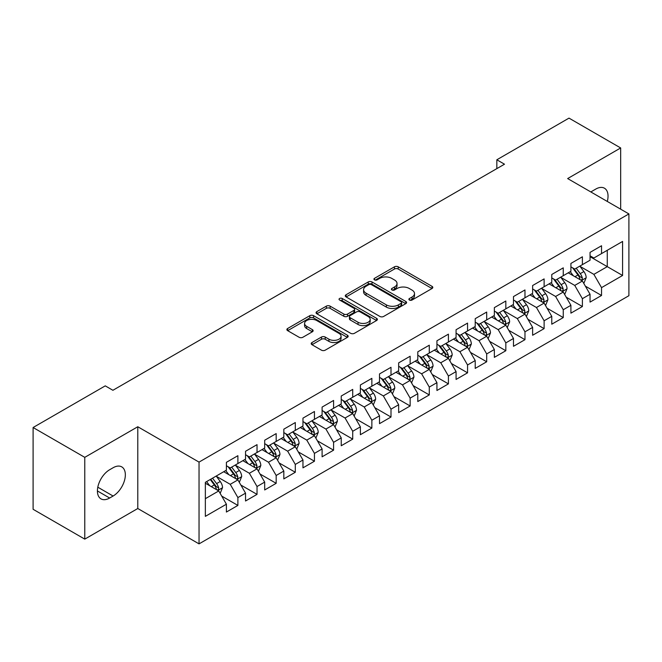 <?xml version="1.0" encoding="UTF-8"?>
<svg xmlns="http://www.w3.org/2000/svg" width="662" height="662" viewBox="0 0 662 662"><rect width="100%" height="100%" fill="white"/><g stroke="black" fill="none" stroke-linecap="round" stroke-linejoin="round"><path stroke-width="0.99" d="M409.43 300.035A1.862 1.076 0 0 0 412.062 300.035L432.021 288.516A2.656 1.531 0 0 0 432.799 287.424A2.656 1.531 0 0 0 432.021 286.34L398.201 266.819A2.656 1.531 0 0 0 394.444 266.819L374.485 278.346A1.862 1.076 0 0 0 373.939 279.107A1.862 1.076 0 0 0 374.485 279.861A1.862 1.076 0 0 0 377.117 279.861L379.698 278.371A8.498 4.907 0 0 1 391.722 278.371L394.544 280.001A8.498 4.907 0 0 1 397.026 283.468A8.498 4.907 0 0 1 394.544 286.944L391.954 288.433A1.862 1.076 0 0 0 391.416 289.186A1.862 1.076 0 0 0 391.954 289.948A1.862 1.076 0 0 0 394.585 289.948L397.167 288.458A8.498 4.907 0 0 1 409.19 288.458L412.012 290.088A8.498 4.907 0 0 1 414.503 293.556A8.498 4.907 0 0 1 412.012 297.023L409.43 298.521A1.862 1.076 0 0 0 408.884 299.274A1.862 1.076 0 0 0 409.43 300.035L409.43 298.521M311.976 342.527A2.656 1.531 0 0 0 311.198 343.611A2.656 1.531 0 0 0 311.976 344.695L321.459 350.173A2.656 1.531 0 0 0 325.216 350.173L347.385 337.372A2.656 1.531 0 0 0 348.162 336.288A2.656 1.531 0 0 0 347.385 335.204L313.573 315.683A2.656 1.531 0 0 0 309.816 315.683L287.647 328.484A2.656 1.531 0 0 0 286.869 329.568A2.656 1.531 0 0 0 287.647 330.652L299.108 337.264A2.656 1.531 0 0 0 302.865 337.264L312.348 331.786A2.656 1.531 0 0 0 313.126 330.702A2.656 1.531 0 0 0 312.348 329.618L306.663 326.341A7.108 4.104 0 0 1 304.586 323.437A7.108 4.104 0 0 1 308.972 319.647A7.108 4.104 0 0 1 316.717 320.532L338.977 333.391A7.108 4.104 0 0 1 341.062 336.288A7.108 4.104 0 0 1 336.677 340.078A7.108 4.104 0 0 1 328.931 339.192L325.216 337.049A2.656 1.531 0 0 0 321.459 337.049L311.976 342.527L311.976 344.695M84.777 457.351L84.777 539.125L137.787 508.515L137.787 426.75L84.777 457.351L33.1 427.52L105.258 385.863L112.912 390.282L504.494 164.201L496.839 159.782L496.839 168.62M137.787 426.75L199.039 462.109L628.9 213.925L628.9 295.699L199.039 543.874L199.039 462.109M620.666 209.175L620.666 147.957L567.657 178.566L628.9 213.925M620.666 147.957L568.997 118.126L496.839 159.782M379.889 316.444A2.656 1.531 0 0 0 383.646 316.444L405.814 303.643A2.656 1.531 0 0 0 406.592 302.559A2.656 1.531 0 0 0 405.814 301.475L371.994 281.954A2.656 1.531 0 0 0 368.238 281.954L346.069 294.747A2.656 1.531 0 0 0 345.291 295.831A2.656 1.531 0 0 0 346.069 296.915L379.889 316.444M340.334 300.44A1.862 1.076 0 0 1 342.221 300.697L342.221 298.488L376.595 318.339A2.656 1.531 0 0 1 377.381 319.423A2.656 1.531 0 0 1 376.595 320.507L354.435 333.309A2.656 1.531 0 0 1 350.678 333.309L316.858 313.788L316.858 311.612A2.656 1.531 0 0 0 316.08 312.696A2.656 1.531 0 0 0 316.858 313.788M316.858 311.612L326.349 306.134A2.656 1.531 0 0 1 330.106 306.134L343.818 314.053A2.656 1.531 0 0 0 347.575 314.053L353.864 310.42A2.656 1.531 0 0 0 354.65 309.336A2.656 1.531 0 0 0 353.864 308.252L339.589 300.01A1.862 1.076 0 0 1 339.043 299.249A1.862 1.076 0 0 1 340.194 298.256A1.862 1.076 0 0 1 342.221 298.488M590.049 256.69L607.269 266.637L607.269 250.277L622.586 241.44L601.535 253.596L601.535 245.751L590.049 252.379L590.049 260.224L582.394 264.643L582.394 256.798L570.909 263.426L570.909 271.279L563.254 275.698L563.254 267.853L551.769 274.482L551.769 282.326L544.114 286.745L544.114 278.901L532.629 285.529L532.629 293.374L524.974 297.792L524.974 289.948L513.489 296.576L513.489 304.429L505.834 308.848L505.834 301.003L494.349 307.631L494.349 315.476L486.694 319.895L486.694 312.05L475.217 318.679L475.217 326.523L467.554 330.942L467.554 323.097L456.077 329.726L456.077 337.57L448.422 341.997L448.422 334.153L436.937 340.781L436.937 348.626L429.282 353.045L429.282 345.2L417.796 351.828L417.796 359.673L410.142 364.092L410.142 356.247L398.656 362.875L398.656 370.72L391.002 375.147L391.002 367.302L379.516 373.931L379.516 381.775L371.862 386.194L371.862 378.35L360.376 384.978L360.376 392.823L352.722 397.241L352.722 389.397L341.236 396.025L341.236 403.87L333.582 408.297L333.582 400.452L322.104 407.08L322.104 414.925L314.442 419.344L314.442 411.499L302.964 418.127L302.964 425.972L295.302 430.391L295.302 422.546L283.824 429.175L283.824 437.019L276.17 441.446L276.17 433.593L264.684 440.23L264.684 448.075L257.03 452.494L257.03 444.649L245.544 451.277L245.544 459.122L237.89 463.541L237.89 455.696L226.404 462.324L226.404 470.169L205.352 482.325L205.352 516.36L226.404 504.204L218.75 490.947L205.352 483.21M622.586 241.44L622.586 275.475L601.535 287.631L593.872 274.366L580.003 266.356M585.357 286.141L601.535 295.475L601.535 287.631M601.535 295.475L590.049 302.104L590.049 294.259L582.394 298.678L574.74 285.421L560.863 277.411M566.217 297.188L582.394 306.523L582.394 298.678M582.394 306.523L570.909 313.151L570.909 305.306L563.254 309.733L555.6 296.468L541.723 288.458M547.077 308.235L563.254 317.578L563.254 309.733M563.254 317.578L551.769 324.206L551.769 316.362L544.114 320.78L536.46 307.516L522.583 299.505M527.945 319.291L544.114 328.625L544.114 320.78M544.114 328.625L532.629 335.253L532.629 327.409L524.974 331.827L517.32 318.571L503.443 310.561M508.805 330.338L524.974 339.672L524.974 331.827M524.974 339.672L513.489 346.3L513.489 338.456L505.834 342.883L498.18 329.618L484.303 321.608M489.665 341.385L505.834 350.728L505.834 342.883M505.834 350.728L494.349 357.356L494.349 349.511L486.694 353.93L479.04 340.665L465.163 332.655M470.525 352.441L486.694 361.775L486.694 353.93M486.694 361.775L475.217 368.403L475.217 360.558L467.554 364.977L459.9 351.721L446.022 343.71M451.385 363.488L467.554 372.822L467.554 364.977M467.554 372.822L456.077 379.45L456.077 371.605L448.422 376.024L440.76 362.768L426.891 354.758M432.245 374.535L448.422 383.877L448.422 376.024M448.422 383.877L436.937 390.506L436.937 382.661L429.282 387.08L421.62 373.815L407.751 365.805M413.105 385.59L429.282 394.924L429.282 387.08M429.282 394.924L417.796 401.553L417.796 393.708L410.142 398.127L402.488 384.87L388.611 376.86M393.964 396.637L410.142 405.972L410.142 398.127M410.142 405.972L398.656 412.6L398.656 404.755L391.002 409.174L383.348 395.917L369.47 387.907M374.833 407.684L391.002 417.027L391.002 409.174M391.002 417.027L379.516 423.655L379.516 415.81L371.862 420.229L364.208 406.965L350.33 398.954M355.693 418.74L371.862 428.074L371.862 420.229M371.862 428.074L360.376 434.702L360.376 426.858L352.722 431.276L345.067 418.02L331.19 410.01M336.553 429.787L352.722 439.121L352.722 431.276M352.722 439.121L341.236 445.749L341.236 437.905L333.582 442.324L325.927 429.067L312.05 421.057M317.412 440.834L333.582 450.177L333.582 442.324M333.582 450.177L322.104 456.805L322.104 448.96L314.442 453.379L306.787 440.114L292.91 432.104M298.272 451.889L314.442 461.224L314.442 453.379M314.442 461.224L302.964 467.852L302.964 460.007L295.302 464.426L287.647 451.17L273.77 443.159M279.132 462.937L295.302 472.271L295.302 464.426M295.302 472.271L283.824 478.899L283.824 471.054L276.17 475.473L268.507 462.217L254.638 454.206M259.992 473.984L276.17 483.326L276.17 475.473M276.17 483.326L264.684 489.954L264.684 482.11L257.03 486.529L249.375 473.264L235.498 465.254M240.852 485.039L257.03 494.373L257.03 486.529M257.03 494.373L245.544 501.002L245.544 493.157L237.89 497.576L230.235 484.319L216.358 476.309M221.712 496.086L237.89 505.42L237.89 497.576M237.89 505.42L226.404 512.049L226.404 504.204M226.404 465.75L230.235 467.96L237.89 463.541M205.352 498.685L218.75 490.947M245.544 454.703L249.375 456.912L257.03 452.494M230.235 484.319L237.89 479.9L223.723 471.716M245.544 493.157L237.89 479.9M264.684 443.656L268.507 445.865L276.17 441.446M249.375 473.264L257.03 468.845L242.863 460.669M264.684 482.11L257.03 468.845M283.824 432.6L287.647 434.81L295.302 430.391M268.507 462.217L276.17 457.798L262.003 449.622M283.824 471.054L276.17 457.798M302.964 421.553L306.787 423.763L314.442 419.344M287.647 451.17L295.302 446.751L281.143 438.567M302.964 460.007L295.302 446.751M322.104 410.506L325.927 412.716L333.582 408.297M306.787 440.114L314.442 435.695L300.283 427.52M322.104 448.96L314.442 435.695M341.236 399.451L345.067 401.66L352.722 397.241M325.927 429.067L333.582 424.648L319.423 416.472M341.236 437.905L333.582 424.648M360.376 388.404L364.208 390.613L371.862 386.194M345.067 418.02L352.722 413.601L338.563 405.417M360.376 426.858L352.722 413.601M379.516 377.357L383.348 379.566L391.002 375.147M364.208 406.965L371.862 402.546L357.695 394.37M379.516 415.81L371.862 402.546M398.656 366.301L402.488 368.511L410.142 364.092M383.348 395.917L391.002 391.499L376.835 383.323M398.656 404.755L391.002 391.499M417.796 355.254L421.62 357.463L429.282 353.045M402.488 384.87L410.142 380.451L395.975 372.267M417.796 393.708L410.142 380.451M436.937 344.207L440.76 346.416L448.422 341.997M421.62 373.815L429.282 369.396L415.115 361.22M436.937 382.661L429.282 369.396M456.077 333.151L459.9 335.361L467.554 330.942M440.76 362.768L448.422 358.349L434.255 350.173M456.077 371.605L448.422 358.349M475.217 322.104L479.04 324.314L486.694 319.895M459.9 351.721L467.554 347.302L453.396 339.118M475.217 360.558L467.554 347.302M494.349 311.057L498.18 313.267L505.834 308.848M479.04 340.665L486.694 336.246L472.536 328.071M494.349 349.511L486.694 336.246M513.489 300.002L517.32 302.211L524.974 297.792M498.18 329.618L505.834 325.199L491.676 317.024M513.489 338.456L505.834 325.199M532.629 288.955L536.46 291.164L544.114 286.745M517.32 318.571L524.974 314.152L510.807 305.968M532.629 327.409L524.974 314.152M551.769 277.908L555.6 280.117L563.254 275.698M536.46 307.516L544.114 303.097L529.948 294.921M551.769 316.362L544.114 303.097M570.909 266.852L574.74 269.062L582.394 264.643M555.6 296.468L563.254 292.05L549.088 283.874M570.909 305.306L563.254 292.05M590.049 255.805L593.872 258.014L601.535 253.596M574.74 285.421L582.394 281.002L568.228 272.818M590.049 294.259L582.394 281.002M33.1 427.52L33.1 509.293L84.777 539.125M137.787 508.515L199.039 543.874M593.872 274.366L607.269 266.637L622.586 275.475M607.286 201.447A17.32 10.004 120 0 0 604.447 188.207A17.32 10.004 120 0 0 595.792 189.067L592.341 191.053A17.32 10.004 120 0 0 590.901 191.988M109.66 469.73A17.32 10.004 120 0 0 98.34 484.998A17.32 10.004 120 0 0 100.996 498.875A17.32 10.004 120 0 0 109.66 498.023L113.103 496.028A17.32 10.004 120 0 0 124.415 480.761A17.32 10.004 120 0 0 121.767 466.884A17.32 10.004 120 0 0 113.103 467.744L109.66 469.73M410.175 300.3L412.012 299.241A8.498 4.907 0 0 0 414.503 295.765L414.503 293.556M397.026 283.468L397.026 285.678A8.498 4.907 0 0 1 394.544 289.153L392.698 290.213M431.98 288.533L398.201 269.029A2.656 1.531 0 0 0 394.444 269.029L375.23 280.125M405.773 303.659L371.994 284.163A2.656 1.531 0 0 0 368.238 284.163L346.11 296.94M401.114 303.32A1.862 1.076 0 0 0 401.66 302.559A1.862 1.076 0 0 0 401.114 301.798L371.432 284.66A1.862 1.076 0 0 0 368.8 284.66L366.078 286.232A8.498 4.907 0 0 0 363.587 289.708A8.498 4.907 0 0 0 366.078 293.175L386.368 304.892A8.498 4.907 0 0 0 398.392 304.892L401.114 303.32L401.114 305.53A1.862 1.076 0 0 0 401.66 304.768L401.66 302.559M363.587 289.708L363.587 291.917A8.498 4.907 0 0 0 366.078 295.384L366.078 293.175M401.114 305.53L398.392 307.102A8.498 4.907 0 0 1 386.368 307.102L366.078 295.384M316.891 313.805L326.349 308.351L326.349 306.134M354.65 309.336L354.65 311.545A2.656 1.531 0 0 1 353.864 312.63L347.575 316.262A2.656 1.531 0 0 1 343.818 316.262L330.106 308.351A2.656 1.531 0 0 0 326.349 308.351M342.221 300.697L376.562 320.532M358.051 322.27A7.108 4.104 0 0 0 365.796 323.164A7.108 4.104 0 0 0 370.182 319.374A7.108 4.104 0 0 0 368.097 316.469L360.252 311.943A2.656 1.531 0 0 0 356.495 311.943L350.206 315.575A2.656 1.531 0 0 0 349.428 316.659A2.656 1.531 0 0 0 350.206 317.743L358.051 322.27L358.051 324.479A7.108 4.104 0 0 0 365.796 325.373A7.108 4.104 0 0 0 370.182 321.583L370.182 319.374M349.428 316.659L349.428 318.869A2.656 1.531 0 0 0 350.206 319.953L350.206 317.743M358.051 324.479L350.206 319.953M341.062 336.288L341.062 338.497A7.108 4.104 0 0 1 336.677 342.287A7.108 4.104 0 0 1 328.931 341.402L325.216 339.258A2.656 1.531 0 0 0 321.459 339.258L312.009 344.72M304.586 323.437L304.586 325.646A7.108 4.104 0 0 0 306.663 328.551L306.663 326.341M312.315 331.811L306.663 328.551M347.351 337.397L313.573 317.892A2.656 1.531 0 0 0 309.816 317.892L287.68 330.669M583.81 283.452L586.184 277.659A7.174 4.138 -120 0 0 583.892 271.552L579.829 266.124M573.35 275.781L570.255 271.652M568.815 273.158L568.459 272.686M581.037 280.216L582.155 279.223L582.312 277.966A7.174 4.138 -120 0 0 580.251 273.654L576.188 268.226M573.871 268.565L578.894 275.268A3.658 2.11 60 0 1 579.556 276.377L582.312 277.966M572.605 267.837L577.959 274.978A7.174 4.138 60 0 1 580.011 279.298L580.16 279.712M564.669 294.499L567.044 288.715A7.174 4.138 -120 0 0 564.752 282.608L560.689 277.179M554.21 286.828L551.115 282.699M549.675 284.205L549.319 283.741M561.897 291.272L563.014 290.27L563.172 289.021A7.174 4.138 -120 0 0 561.119 284.701L557.048 279.273M554.731 279.612L559.754 286.315A3.658 2.11 60 0 1 560.416 287.424L563.172 289.021M553.465 278.884L558.819 286.034A7.174 4.138 60 0 1 560.871 290.345L561.02 290.759M545.529 305.554L547.904 299.762A7.174 4.138 -120 0 0 545.612 293.655L541.549 288.227M535.07 297.875L531.975 293.754M530.535 295.26L530.179 294.789M542.766 302.319L543.874 301.318L544.032 300.068A7.174 4.138 -120 0 0 541.979 295.757L537.908 290.328M535.591 290.668L540.614 297.37A3.658 2.11 60 0 1 541.276 298.479L544.032 300.068M534.325 289.939L539.679 297.081A7.174 4.138 60 0 1 541.731 301.392L541.88 301.806M526.389 316.602L528.764 310.809A7.174 4.138 -120 0 0 526.472 304.702L522.409 299.274M515.93 308.931L512.843 304.801M511.395 306.307L511.039 305.836M523.625 313.366L524.734 312.373L524.892 311.115A7.174 4.138 -120 0 0 522.839 306.804L518.776 301.375M516.451 301.715L521.474 308.418A3.658 2.11 60 0 1 522.136 309.526L524.892 311.115M515.193 300.987L520.539 308.128A7.174 4.138 60 0 1 522.591 312.447L522.74 312.861M507.249 327.649L509.624 321.864A7.174 4.138 -120 0 0 507.332 315.757L503.269 310.329M496.79 319.978L493.703 315.848M492.255 317.355L491.899 316.891M504.485 324.421L505.594 323.42L505.751 322.171A7.174 4.138 -120 0 0 503.699 317.851L499.636 312.423M497.311 312.762L502.334 319.465A3.658 2.11 60 0 1 502.996 320.573L505.751 322.171M496.053 312.034L501.399 319.183A7.174 4.138 60 0 1 503.459 323.495L503.6 323.908M488.109 338.704L490.484 332.912A7.174 4.138 -120 0 0 488.2 326.805L484.129 321.376M477.65 331.025L474.563 326.904M473.115 328.41L472.767 327.938M485.345 335.469L486.454 334.467L486.611 333.218A7.174 4.138 -120 0 0 484.559 328.906L480.496 323.478M478.171 323.817L483.194 330.52A3.658 2.11 60 0 1 483.856 331.629L486.611 333.218M476.913 323.089L482.267 330.23A7.174 4.138 60 0 1 484.319 334.542L484.46 334.955M468.977 349.751L471.344 343.959A7.174 4.138 -120 0 0 469.06 337.852L464.989 332.423M458.509 342.08L455.423 337.951M453.975 339.457L453.627 338.985M466.205 346.516L467.314 345.514L467.471 344.265A7.174 4.138 -120 0 0 465.419 339.954L461.356 334.525M459.031 334.864L464.054 341.567A3.658 2.11 60 0 1 464.724 342.676L467.471 344.265M457.773 334.136L463.127 341.278A7.174 4.138 60 0 1 465.179 345.597L465.32 346.011M449.837 360.798L452.204 355.014A7.174 4.138 -120 0 0 449.92 348.907L445.849 343.479M439.369 353.127L436.283 348.998M434.835 350.504L434.487 350.041M447.065 357.571L448.174 356.57L448.331 355.32A7.174 4.138 -120 0 0 446.279 351.001L442.216 345.572M439.899 345.912L444.914 352.614A3.658 2.11 60 0 1 445.584 353.723L448.331 355.32M438.633 345.183L443.987 352.325A7.174 4.138 60 0 1 446.039 356.644L446.18 357.058M430.697 371.854L433.064 366.061A7.174 4.138 -120 0 0 430.78 359.954L426.717 354.526M420.238 364.174L417.143 360.054M415.695 361.56L415.347 361.088M427.925 368.618L429.042 367.617L429.199 366.367A7.174 4.138 -120 0 0 427.139 362.056L423.076 356.628M420.759 356.967L425.782 363.67A3.658 2.11 60 0 1 426.444 364.779L429.199 366.367M419.493 356.239L424.847 363.38A7.174 4.138 60 0 1 426.899 367.691L427.048 368.105M411.557 382.901L413.932 377.108A7.174 4.138 -120 0 0 411.64 371.001L407.577 365.573M401.098 375.23L398.003 371.101M396.563 372.607L396.207 372.135M408.785 379.665L409.902 378.664L410.059 377.414A7.174 4.138 -120 0 0 408.007 373.103L403.936 367.675M401.619 368.014L406.642 374.717A3.658 2.11 60 0 1 407.304 375.826L410.059 377.414M400.353 367.286L405.707 374.427A7.174 4.138 60 0 1 407.759 378.738L407.908 379.161M392.417 393.948L394.792 388.164A7.174 4.138 -120 0 0 392.5 382.057L388.437 376.628M381.957 386.277L378.863 382.148M377.423 383.654L377.067 383.19M389.653 390.721L390.762 389.719L390.919 388.47A7.174 4.138 -120 0 0 388.867 384.15L384.796 378.722M382.479 379.061L387.502 385.764A3.658 2.11 60 0 1 388.164 386.873L390.919 388.47M381.213 378.333L386.567 385.474A7.174 4.138 60 0 1 388.619 389.794L388.768 390.208M373.277 405.003L375.652 399.211A7.174 4.138 -120 0 0 373.36 393.104L369.297 387.675M362.817 397.324L359.723 393.203M358.283 394.709L357.927 394.238M370.513 401.768L371.622 400.767L371.779 399.517A7.174 4.138 -120 0 0 369.727 395.206L365.656 389.777M363.339 390.117L368.362 396.819A3.658 2.11 60 0 1 369.024 397.928L371.779 399.517M362.081 389.388L367.427 396.53A7.174 4.138 60 0 1 369.479 400.841L369.628 401.255M354.137 416.05L356.512 410.258A7.174 4.138 -120 0 0 354.22 404.151L350.157 398.723M343.677 408.38L340.591 404.25M339.143 405.756L338.787 405.285M351.373 412.815L352.482 411.814L352.639 410.564A7.174 4.138 -120 0 0 350.587 406.253L346.524 400.824M344.199 401.164L349.222 407.866A3.658 2.11 60 0 1 349.884 408.975L352.639 410.564M342.941 400.436L348.286 407.577A7.174 4.138 60 0 1 350.339 411.888L350.488 412.31M334.997 427.098L337.372 421.313A7.174 4.138 -120 0 0 335.08 415.206L331.017 409.778M324.537 419.427L321.451 415.297M320.003 416.803L319.655 416.34M332.233 423.87L333.342 422.869L333.499 421.62A7.174 4.138 -120 0 0 331.447 417.3L327.384 411.872M325.059 412.211L330.081 418.914A3.658 2.11 60 0 1 330.743 420.022L333.499 421.62M323.801 411.483L329.146 418.624A7.174 4.138 60 0 1 331.207 422.944L331.348 423.357M315.865 438.153L318.232 432.36A7.174 4.138 -120 0 0 315.948 426.254L311.876 420.825M305.397 430.474L302.311 426.353M300.862 427.859L300.515 427.387M313.093 434.917L314.202 433.916L314.359 432.667A7.174 4.138 -120 0 0 312.307 428.355L308.244 422.927M305.918 423.266L310.941 429.969A3.658 2.11 60 0 1 311.603 431.078L314.359 432.667M304.661 422.538L310.015 429.679A7.174 4.138 60 0 1 312.067 433.991L312.207 434.404M296.725 449.2L299.092 443.408A7.174 4.138 -120 0 0 296.808 437.301L292.736 431.872M286.257 441.529L283.171 437.4M281.722 438.906L281.375 438.434M293.953 445.965L295.062 444.963L295.219 443.714A7.174 4.138 -120 0 0 293.167 439.403L289.104 433.974M286.778 434.313L291.801 441.016A3.658 2.11 60 0 1 292.472 442.125L295.219 443.714M285.521 433.585L290.875 440.727A7.174 4.138 60 0 1 292.927 445.038L293.067 445.46M277.585 460.247L279.952 454.463A7.174 4.138 -120 0 0 277.668 448.356L273.605 442.928M267.125 452.576L264.03 448.447M262.582 449.953L262.235 449.49M274.813 457.02L275.93 456.019L276.087 454.769A7.174 4.138 -120 0 0 274.027 450.45L269.964 445.021M267.647 445.361L272.661 452.063A3.658 2.11 60 0 1 273.332 453.172L276.087 454.769M266.381 444.632L271.734 451.774A7.174 4.138 60 0 1 273.787 456.093L273.927 456.507M258.445 471.303L260.82 465.51A7.174 4.138 -120 0 0 258.528 459.403L254.465 453.975M247.985 463.623L244.89 459.502M243.451 461.009L243.095 460.537M255.673 468.067L256.79 467.066L256.947 465.816A7.174 4.138 -120 0 0 254.895 461.505L250.824 456.077M248.507 456.416L253.529 463.119A3.658 2.11 60 0 1 254.191 464.228L256.947 465.816M247.24 455.688L252.594 462.829A7.174 4.138 60 0 1 254.647 467.14L254.796 467.554M239.305 482.35L241.68 476.557A7.174 4.138 -120 0 0 239.387 470.45L235.324 465.022M228.845 474.679L225.75 470.55M224.31 472.056L223.955 471.584M236.533 479.114L237.65 478.113L237.807 476.863A7.174 4.138 -120 0 0 235.755 472.552L231.683 467.124M229.366 467.463L234.389 474.166A3.658 2.11 60 0 1 235.051 475.275L237.807 476.863M228.1 466.735L233.454 473.876A7.174 4.138 60 0 1 235.507 478.187L235.655 478.609M220.165 493.397L222.54 487.613A7.174 4.138 -120 0 0 220.247 481.506L216.184 476.077M209.705 485.726L206.61 481.597M217.401 490.17L218.51 489.168L218.667 487.919A7.174 4.138 -120 0 0 216.615 483.599L212.543 478.171M210.748 479.214L215.249 485.213A3.658 2.11 60 0 1 215.911 486.322L218.667 487.919M210.251 479.503L214.314 484.923A7.174 4.138 60 0 1 216.366 489.243L216.515 489.657M412.012 299.241L412.012 297.023M391.954 289.948L391.954 288.433M394.544 289.153L394.544 286.944M374.485 279.861L374.485 278.346M394.444 269.029L394.444 266.819M398.201 269.029L398.201 266.819M432.021 288.516L432.021 286.34M346.069 296.915L346.069 294.747M368.238 284.163L368.238 281.954M371.994 284.163L371.994 281.954M405.814 303.643L405.814 301.475M386.368 307.102L386.368 304.892M398.392 307.102L398.392 304.892M330.106 308.351L330.106 306.134M343.818 316.262L343.818 314.053M347.575 316.262L347.575 314.053M353.864 312.63L353.864 310.42M376.595 320.507L376.595 318.339M321.459 339.258L321.459 337.049M325.216 339.258L325.216 337.049M328.931 341.402L328.931 339.192M312.348 331.786L312.348 329.618M287.647 330.652L287.647 328.484M309.816 317.892L309.816 315.683M313.573 317.892L313.573 315.683M347.385 337.372L347.385 335.204M97.405 490.947L109.66 498.023M97.794 487.191L113.103 496.028M581.493 280.481L586.135 277.8M580.251 273.654L583.892 271.552M574.964 276.708L577.959 274.978M562.352 291.528L566.995 288.847M561.119 284.701L564.752 282.608M555.823 287.763L558.819 286.034M543.212 302.584L547.855 299.903M541.979 295.757L545.612 293.655M536.683 298.81L539.679 297.081M524.072 313.631L528.715 310.95M522.839 306.804L526.472 304.702M517.543 309.857L520.539 308.128M504.932 324.678L509.574 321.997M503.699 317.851L507.332 315.757M498.403 320.913L501.399 319.183M485.8 335.733L490.434 333.052M484.559 328.906L488.2 326.805M479.263 331.96L482.267 330.23M466.66 346.78L471.303 344.099M465.419 339.954L469.06 337.852M460.131 343.007L463.127 341.278M447.52 357.828L452.163 355.146M446.279 351.001L449.92 348.907M440.991 354.062L443.987 352.325M428.38 368.883L433.022 366.202M427.139 362.056L430.78 359.954M421.851 365.11L424.847 363.38M409.24 379.93L413.882 377.249M408.007 373.103L411.64 371.001M402.711 376.157L405.707 374.427M390.1 390.977L394.742 388.296M388.867 384.15L392.5 382.057M383.571 387.212L386.567 385.474M370.96 402.033L375.602 399.352M369.727 395.206L373.36 393.104M364.431 398.259L367.427 396.53M351.82 413.08L356.462 410.399M350.587 406.253L354.22 404.151M345.291 409.306L348.286 407.577M332.688 424.127L337.322 421.446M331.447 417.3L335.08 415.206M326.151 420.362L329.146 418.624M313.548 435.182L318.19 432.501M312.307 428.355L315.948 426.254M307.011 431.409L310.015 429.679M294.408 446.229L299.05 443.548M293.167 439.403L296.808 437.301M287.879 442.456L290.875 440.727M275.268 457.276L279.91 454.595M274.027 450.45L277.668 448.356M268.739 453.511L271.734 451.774M256.128 468.332L260.77 465.651M254.895 461.505L258.528 459.403M249.599 464.558L252.594 462.829M236.988 479.379L241.63 476.698M235.755 472.552L239.387 470.45M230.459 475.606L233.454 473.876M217.848 490.426L222.49 487.745M216.615 483.599L220.247 481.506M211.319 486.661L214.314 484.923"/></g></svg>
